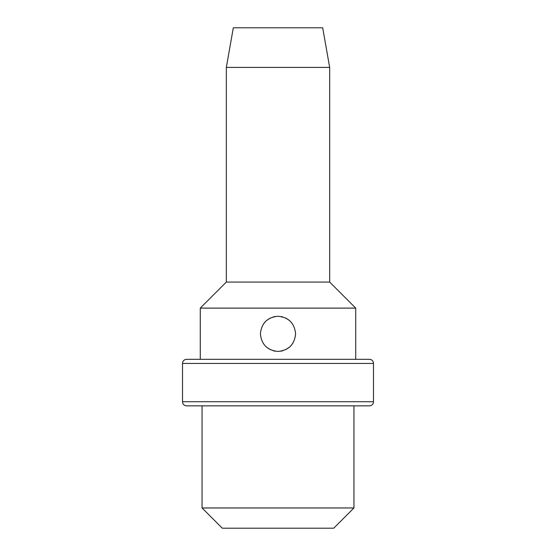 <?xml version="1.0" encoding="UTF-8"?>
<svg xmlns="http://www.w3.org/2000/svg" width="556" height="556" viewBox="0 0 556 556"><rect width="100%" height="100%" fill="white"/><g stroke="black" fill="none" stroke-linecap="round" stroke-linejoin="round"><path stroke-width="0.83" d="M202.05 507.969L353.95 507.969L333.718 528.2L222.282 528.2L202.05 507.969L202.05 405.852L353.95 405.852L353.95 507.969M186.628 405.852L369.372 405.852A4.114 4.114 0 0 0 373.486 401.731L373.486 363.45A4.114 4.114 0 0 0 369.372 359.329L186.628 359.329A4.114 4.114 0 0 0 182.514 363.45L182.514 401.731A4.114 4.114 0 0 0 186.628 405.852M226.327 67.422L329.673 67.422L322.688 27.8L233.311 27.8L226.327 67.422L226.327 282.073L200.278 308.121L355.722 308.121L355.722 359.329M200.278 308.121L200.278 359.329M260.41 333.85C261.466 344.518 267.325 350.377 278 351.441C288.675 350.377 294.534 344.518 295.59 333.85C294.534 323.175 288.675 317.316 278 316.26C267.325 317.316 261.466 323.175 260.41 333.85M226.327 282.073L329.673 282.073L355.722 308.121M329.673 67.422L329.673 282.073M289.606 320.631L285.617 317.99M282.705 316.899L281.065 316.524M274.935 316.524L273.295 316.899M270.383 317.99L266.394 320.631M265.65 321.326L263.176 324.377M266.394 347.062L270.383 349.703M273.295 350.794L274.935 351.17M281.065 351.17L282.705 350.794M285.617 349.703L289.606 347.062M290.35 346.374L292.824 343.316M182.514 401.731L373.486 401.731M182.514 363.45L373.486 363.45"/></g></svg>
